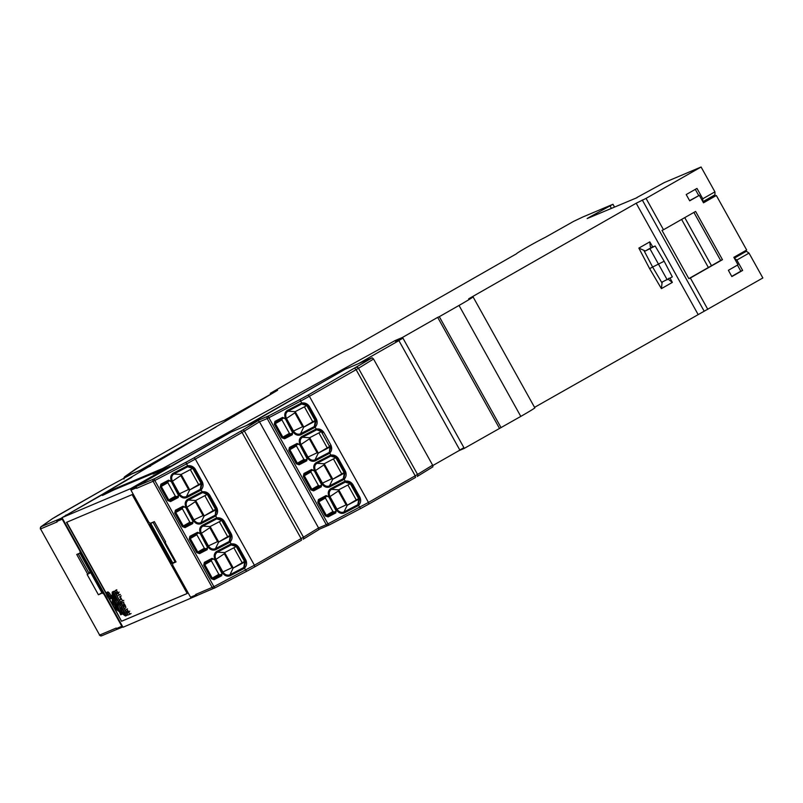 <?xml version="1.0" encoding="UTF-8"?>
<svg xmlns="http://www.w3.org/2000/svg" width="803" height="803" viewBox="0 0 803 803"><rect width="100%" height="100%" fill="white"/><g stroke="black" fill="none" stroke-linecap="round" stroke-linejoin="round"><path stroke-width="1.2" d="M707.804 309.356L690.349 277.999L722.459 259.69L695.609 211.44L663.499 229.748L646.044 198.391L701.089 167.004L714.921 191.857L702.766 198.783L696.984 188.414L686.204 194.557L689.697 200.83L699.333 195.34L703.498 202.818L716.336 195.49L746.68 250.014L733.842 257.331L737.997 264.809L728.371 270.3L731.854 276.573L742.634 270.43L736.863 260.052L749.018 253.126L762.85 277.968L534.557 407.352M646.044 198.391L636.187 203.229L468.691 298.796L473.108 296.949L534.868 407.914A24.441 0.813 150.9 0 1 520.796 416.406L464.124 448.465L458.904 450.674M432.817 465.549L459.868 450.132L398.91 340.613L396.993 341.546L402.955 338.153L395.467 341.315L395.056 340.592L162.828 468.41L104.39 493.112L275.027 391.804L277.607 390.248L270.3 393.329L270.701 394.052M395.056 340.592L402.363 337.501L402.765 338.224M463.732 447.763L464.124 448.465M402.363 337.501L437.685 317.366L499.446 428.33M473.108 296.949A24.441 0.813 150.9 0 1 459.025 305.441L439.301 316.683L501.062 427.648M690.349 277.999L688.844 278.631L661.993 230.391L663.499 229.748M749.018 253.126L746.378 251.269L740.978 253.547M591.018 216.92L590.757 216.449L587.164 218.546L637.02 197.679M304.106 374.057L323.729 362.635A24.441 0.813 150.9 0 1 344.055 351.503L351.393 348.06L516.741 253.638A17.676 0.592 150.9 0 1 516.68 253.618A17.676 0.592 150.9 0 1 527.742 246.812A17.676 0.592 150.9 0 1 545.237 237.377L573.623 221.367L582.878 216.981L612.97 204.273L591.982 215.806L592.293 216.378M304.006 373.877L270.3 393.329M439.301 316.683L437.685 317.366M636.93 197.508L664.382 182.522L701.089 167.004M590.757 216.449L591.982 215.806M650.591 246.922L651.675 247.374L655.158 246.009L645.341 250.988L638.857 248.107L649.788 241.874L650.289 246.571M644.036 250.656L652.628 267.048L649.627 268.654L638.857 248.107M655.158 246.009L664.151 261.226L652.628 267.048L662.033 282.977L661.411 288.628L649.627 268.654M670.154 278.229L672.342 282.405L668.698 279.655M662.033 282.977L662.465 281.893M668.578 279.243L668.859 278.25M681.606 219.43L708.366 267.499L688.844 278.631M702.766 198.783L702.796 201.563M702.876 201.704L714.951 194.818L714.921 191.857M722.459 259.69L720.652 260.453L693.912 212.414M708.366 267.499L720.652 260.453M734.293 258.154L746.378 251.269M736.863 260.052L734.384 258.315M737.455 265.12L740.828 271.193L742.634 270.43M731.744 276.373L740.828 271.193M703.378 202.617L716.336 195.49M699.333 195.34L689.586 200.63M698.751 195.581L695.298 189.378M734.263 258.094L741.279 254.089L740.858 253.326M672.252 276.915L662.525 281.863M684.748 217.633L711.488 265.683M710.404 198.612L709.892 197.699M79.989 553.377L102.001 592.945L103.025 592.514L81.003 552.956L78.242 553.919L88.631 572.599L90.337 571.987M234.295 416.145L224.047 420.471L272.137 393.45M65.746 515.516L131.853 477.273M78.885 553.548L78.242 553.919M67.251 514.653L65.605 515.265M150.573 466.101L138.748 471.1L215.997 427.055M118.724 487.06L113.926 489.92M153.704 521.92L153.042 522.291L164.595 543.049L165.308 542.657M172.786 563.023L150.763 523.466L153.042 522.291L175.064 561.859L171.762 563.455L149.749 523.887L151.767 522.743M175.064 561.859L175.817 561.538M165.378 542.778L164.595 543.049M143.898 482.071L230.983 432.114L131.331 488.636A1.104 1.054 67.1 0 0 130.949 490.121L148.806 522.201L150.392 523.315L154.357 521.639L165.639 541.905L165.027 542.166L165.599 541.834M149.087 478.186L136.289 485.484L143.767 481.83M150.763 523.466L149.749 523.887M459.798 450.011L463.913 447.662L402.955 338.153M230.983 432.114L246.19 425.68L345.039 369.32L358.6 363.598L398.91 340.613M345.039 369.32L257.412 419.608M154.186 473.399L162.929 468.581M140.395 470.167L124.746 476.691L141.509 465.479L190.261 437.715L215.294 424.135L224.318 420.32M190.291 437.695A1.656 0.512 61.5 0 0 190.281 437.705L215.274 424.145M62.222 518.045A1.104 1.054 -112.9 0 0 62.202 519.18L80.059 551.26L80.089 553.036L76.727 554.461L87.738 574.245L90.669 572.569M62.132 517.885L41.124 526.698L52.566 518.597L106.618 487.642L131.642 474.061L139.019 470.949M103.607 592.383L98.408 594.762L87.136 574.496L87.738 574.245M98.408 594.762L101.921 592.795M57.244 519.953A1.104 1.054 67.1 0 0 56.862 521.438L57.133 521.92L40.562 528.926L99.632 635.063L116.204 628.066L116.475 628.548A1.104 1.054 67.1 0 0 117.931 628.99M122.789 626.862A1.104 1.054 -112.9 0 1 121.815 626.28L103.958 594.2L102.372 593.086M80.059 551.26L80.561 550.978M81.314 552.344L80.089 553.036M104.46 593.919L103.958 594.2M192.017 597.663A1.104 1.054 67.1 0 1 190.562 597.221L172.705 565.141L172.685 563.365L176.038 561.939L165.027 542.166M246.461 425.53L258.124 420.591L259.479 421.806L318.56 527.952L326.279 524.69L267.198 418.544L259.479 421.806L244.403 431.07L303.484 537.207L318.56 527.952L318.841 529.619L303.193 539.225A1.656 1.305 58.4 0 1 303.132 539.265L303.193 539.225A1.656 1.305 58.4 0 0 303.484 537.207L301.125 538.592L301.496 540.228L254.772 566.858L254.4 565.232L301.125 538.592L242.044 432.456L244.403 431.07A1.656 1.305 58.4 0 0 242.436 430.227L258.124 420.591M136.671 486.367L137.132 486.106A1.656 1.586 67.1 0 0 136.56 488.344L136.299 487.863A1.104 1.054 -112.9 0 1 136.671 486.367L131.331 488.636M197.749 595.194L197.367 595.404A1.104 1.054 -112.9 0 1 195.912 594.963L195.641 594.481A1.656 1.586 67.1 0 0 197.819 595.143M175.837 561.568L172.685 563.365M160.871 484.189L168.54 480.184L171.159 481.298L178.678 494.809L178.206 497.549L170.547 501.554L167.757 500.52L160.239 487.009L160.871 484.189L161.995 484.801L169.604 480.816M189.879 536.294L197.538 532.289L200.158 533.403L207.676 546.913L207.204 549.654L199.546 553.658L196.755 552.625L189.237 539.114L189.879 536.294L190.994 536.906L198.602 532.921M204.374 562.341L212.042 558.336L214.662 559.46L222.18 572.971L221.708 575.701L214.04 579.716L211.259 578.682L203.741 565.171L204.374 562.341L205.498 562.953L213.106 558.968M175.375 510.236L183.044 506.231L185.664 507.355L193.182 520.866L192.71 523.596L185.041 527.611L182.261 526.577L174.733 513.067L175.375 510.236L176.489 510.849L184.108 506.864M171.601 481.67C170.025 477.996 170.517 475.215 173.077 473.338L173.86 474.001C171.551 475.627 171.069 478.046 172.404 481.228L180.805 475.617L188.534 489.509L179.4 493.815C181.418 496.645 183.757 497.569 186.426 496.585L186.597 497.629C183.566 498.673 180.896 497.549 178.607 494.246L171.601 481.67L172.404 481.228L179.4 493.815L178.607 494.246M186.888 466.111L187.591 465.83C190.733 465.298 193.272 466.382 195.229 469.103L194.396 469.524L192.7 467.677L186.888 466.111L173.077 473.338M195.641 594.481L213.909 586.642A1.656 1.014 62.4 0 0 215.545 587.575L247.244 570.993A1.656 1.014 62.4 0 0 247.274 570.973L254.762 566.868L247.244 570.993A1.656 1.014 62.4 0 1 245.608 570.06L244.534 568.143L243.911 568.564L243.741 567.52L244.253 567.179L244.534 568.143C246.702 565.854 247.143 563.154 245.859 560.052L245.166 560.775L237.698 547.345M230.1 575.791C227.078 576.835 224.408 575.711 222.11 572.409L215.104 559.821C213.528 556.158 214.02 553.377 216.579 551.49L217.362 552.153C215.053 553.789 214.572 556.198 215.907 559.39L224.308 553.769L232.037 567.661L222.903 571.967C224.93 574.807 227.269 575.731 229.929 574.747L230.1 575.791L243.911 568.564M230.391 544.263L231.093 543.992C234.235 543.46 236.785 544.544 238.732 547.265L237.899 547.686L236.202 545.829L230.391 544.263L216.579 551.49M231.746 544.705L230.039 542.085L229.407 542.507L229.246 541.473L229.758 541.132L230.039 542.085C232.197 539.797 232.639 537.107 231.354 534.005L230.672 534.718L223.194 521.298M215.595 549.734C212.564 550.778 209.894 549.654 207.606 546.351L200.599 533.774C199.024 530.09 199.515 527.32 202.075 525.443L202.858 526.106C200.549 527.732 200.067 530.141 201.402 533.333L209.804 527.722L217.533 541.613L208.409 545.92C210.416 548.75 212.755 549.674 215.435 548.69L215.595 549.734L229.407 542.507M215.887 518.216L216.599 517.945C219.731 517.403 222.28 518.497 224.238 521.207L223.405 521.629L221.698 519.782L215.887 518.216L202.075 525.443M214.993 516.409L214.833 515.375L200.931 522.643L204.173 515.958L215.836 509.865L215.274 515.084L216.68 510.317L216.087 508.49L216.92 508.068C218.165 511.15 217.713 513.81 215.545 516.048L201.101 523.686C198.06 524.73 195.4 523.596 193.111 520.304L186.105 507.717C184.519 504.053 185.011 501.273 187.571 499.386L188.354 500.048C186.055 501.684 185.573 504.093 186.898 507.285L195.3 501.664L203.039 515.556L193.904 519.862C195.912 522.693 198.261 523.616 200.931 522.643L201.101 523.686M201.473 492.119L202.085 491.878C205.187 491.306 207.706 492.359 209.673 495.039L208.84 495.461L206.793 493.413L202.747 492.58L207.274 494.407L195.651 500.49L188.354 500.048L202.256 492.781L201.473 492.119L187.571 499.386M202.747 492.58L201.031 489.981L200.409 490.402L200.238 489.368L200.75 489.027L201.031 489.981C203.199 487.692 203.641 485.002 202.356 481.9L201.663 482.613L194.196 469.193M178.306 496.194L178.256 496.224A1.104 0.873 58.4 0 1 178.256 496.224L178.246 496.224A1.104 0.683 62.4 0 0 178.206 497.549M161.985 484.801L161.262 486.447L167.827 482.643L175.345 496.154L176.74 496.676L178.487 495.762M170.547 501.554L170.587 500.239L168.781 499.958L161.262 486.447L160.239 487.009M207.676 546.913L207.294 548.308A1.104 0.873 58.4 0 1 207.254 548.329L207.244 548.329A1.104 0.683 62.4 0 0 207.204 549.654M197.538 532.289A1.104 0.683 62.4 0 0 198.632 532.911L190.943 536.926L190.261 538.552L196.835 534.748L204.353 548.258L205.749 548.78L207.485 547.867M199.546 553.658L199.586 552.344L197.789 552.062L190.261 538.552L189.237 539.114M222.18 572.971L221.789 574.366A1.104 0.873 58.4 0 1 221.758 574.386L221.748 574.386A1.104 0.683 62.4 0 0 221.708 575.701M205.448 562.983L204.765 564.599L211.33 560.805L218.848 574.316L220.243 574.828L221.989 573.914M214.04 579.716L214.09 578.391L212.283 578.11L204.765 564.599L203.741 565.171M192.81 522.241L192.76 522.271A1.104 0.873 58.4 0 1 192.75 522.281L192.75 522.281A1.104 0.683 62.4 0 0 192.71 523.596M176.489 510.849L175.767 512.495L182.331 508.7L189.849 522.211L191.244 522.723L192.991 521.809M185.041 527.611L185.081 526.286L183.285 526.005L175.767 512.495L174.733 513.067M215.274 515.084L217.242 518.648M137.132 486.106L154.889 478.518A1.656 1.014 62.4 0 0 154.828 480.495L186.527 463.913L188.243 466.543M244.253 567.179L245.547 561.879L245.025 560.474L243.741 567.52L229.929 574.747L233.171 568.062L244.905 561.929M229.758 541.132L231.053 535.822L230.521 534.427L229.246 541.473L215.435 548.69L218.677 542.015L230.411 535.872M216.73 510.768L216.117 508.54M200.75 489.027L202.045 483.717L201.523 482.322L200.238 489.368L186.426 496.585L189.669 489.91L201.402 483.767M187.671 466.774L192.74 468.37L181.076 474.473L173.86 474.001L187.671 466.774M207.244 494.427L215.836 509.865L216.168 508.67L208.639 495.14M216.669 518.879L221.819 520.434L210.075 526.577L202.858 526.106L216.669 518.879M231.174 544.936L236.313 546.492L224.649 552.594L217.362 552.153L231.174 544.936M237.457 546.913L245.025 560.474M222.953 520.856L230.521 534.427M216.087 508.49L208.84 495.461L206.742 493.393M208.459 494.809L208.84 495.461M193.955 468.751L201.523 482.322M168.148 481.238L167.827 482.643M197.147 533.343L196.835 534.748M211.651 559.39L211.33 560.805M182.652 507.285L182.331 508.7M180.805 475.617L181.076 474.473M190.351 469.625L198.662 484.56L189.739 489.87L181.147 474.432M188.534 489.509L189.669 489.91M198.662 484.56L201.061 483.316M195.3 501.664L195.581 500.52M204.845 495.672L213.156 510.608L204.243 515.928L195.651 500.49M203.039 515.556L204.173 515.958M213.156 510.608L215.555 509.363M209.804 527.722L210.075 526.577M219.349 521.729L227.661 536.665L218.737 541.975L210.145 526.537M217.533 541.613L218.677 542.015M227.661 536.665L230.059 535.42M224.308 553.769L224.579 552.625M233.844 547.776L242.165 562.722L233.241 568.032L224.649 552.594M232.037 567.661L233.171 568.062M242.165 562.722L244.554 561.468M236.243 546.532L244.835 561.97M221.738 520.474L230.331 535.912M192.74 468.37L201.332 483.807M358.871 363.438L372.19 357.807L373.546 359.021L432.626 465.158L432.907 466.824L417.259 476.44A1.656 1.305 58.4 0 1 417.189 476.47L417.259 476.44A1.656 1.305 58.4 0 0 417.55 474.422L432.626 465.158M250.436 423.843A1.104 1.054 -112.9 0 1 250.737 423.582L251.198 423.322A1.656 1.586 67.1 0 0 250.747 423.713M274.937 421.404L282.606 417.389L285.226 418.514L292.744 432.024L292.272 434.754L284.603 438.769L281.823 437.735L274.305 424.225L274.937 421.404L276.051 422.017L283.67 418.032M303.935 473.509L311.604 469.494L314.224 470.618L321.742 484.129L321.27 486.869L313.612 490.874L310.821 489.84L303.303 476.33L303.935 473.509L305.06 474.111L312.668 470.136M318.44 499.556L326.108 495.551L328.728 496.666L336.246 510.176L335.774 512.916L328.106 516.921L325.325 515.887L317.797 502.387L318.44 499.556L319.554 500.169L327.172 496.184M289.441 447.452L297.1 443.447L299.72 444.561L307.238 458.071L306.766 460.812L299.107 464.817L296.317 463.783L288.799 450.282L289.441 447.452L290.556 448.064L298.164 444.079M285.667 418.875C284.081 415.211 284.573 412.431 287.143 410.544L287.916 411.206C285.617 412.842 285.135 415.251 286.46 418.443L294.872 412.822L302.601 426.714L293.466 431.02C295.484 433.851 297.823 434.774 300.493 433.801L300.663 434.845C297.622 435.888 294.962 434.754 292.673 431.462L285.667 418.875L286.46 418.443L293.466 431.02L292.673 431.462M300.954 403.327L301.657 403.046C304.789 402.514 307.338 403.598 309.296 406.318L308.462 406.74L306.766 404.883L300.954 403.327L287.143 410.544M318.972 529.368L329.601 524.791A1.656 1.014 62.4 0 0 329.642 524.76L328.457 525.353A1.656 1.586 -112.9 0 1 326.279 524.69L327.965 523.847A1.656 1.014 62.4 0 0 329.601 524.791L361.3 508.209A1.656 1.014 62.4 0 0 361.34 508.179L368.818 504.083L361.3 508.209A1.656 1.014 62.4 0 1 359.664 507.265L358.6 505.348L357.977 505.77L357.807 504.736L358.319 504.394L358.6 505.348C360.768 503.069 361.209 500.369 359.925 497.268L359.232 497.99L351.764 484.56M344.166 512.997C341.134 514.05 338.475 512.916 336.176 509.614L329.17 497.037C327.584 493.363 328.076 490.593 330.645 488.706L331.418 489.368C329.12 491.004 328.638 493.413 329.963 496.595L338.364 490.984L346.103 504.876L336.969 509.182C338.996 512.013 341.335 512.936 343.995 511.963L344.166 512.997L357.977 505.77M344.457 481.479L345.16 481.208C348.301 480.666 350.851 481.76 352.798 484.47L351.965 484.892L350.269 483.045L344.457 481.479L330.645 488.706M345.812 481.91L344.096 479.301L343.473 479.722L343.303 478.678L343.825 478.347L344.096 479.301C346.264 477.012 346.705 474.312 345.42 471.21L344.728 471.933L337.26 458.513M329.662 486.949C326.63 487.993 323.96 486.859 321.672 483.567L314.666 470.98C313.09 467.306 313.571 464.525 316.141 462.648L316.924 463.311C314.615 464.937 314.134 467.356 315.469 470.548L323.87 464.927L331.599 478.819L322.475 483.125C324.482 485.956 326.821 486.889 329.491 485.905L329.662 486.949L343.473 479.722M329.953 455.431L330.655 455.15C333.797 454.618 336.337 455.702 338.294 458.423L337.461 458.844L335.764 456.987L329.953 455.431L316.141 462.648M329.059 453.625L328.889 452.581L314.997 459.848L318.299 453.133L329.933 447.05L329.34 452.29L330.746 447.522L330.143 445.695L330.987 445.274C332.231 448.355 331.78 451.025 329.611 453.263L315.157 460.892C312.126 461.936 309.466 460.812 307.168 457.509L300.161 444.932C298.586 441.259 299.077 438.488 301.637 436.601L302.42 437.264C300.121 438.9 299.629 441.309 300.964 444.491L309.366 438.88L317.105 452.772L307.971 457.078C309.978 459.908 312.327 460.832 314.997 459.848L315.157 460.892M315.539 429.334L316.151 429.083C319.243 428.521 321.772 429.575 323.729 432.255L322.896 432.676L320.809 430.599L316.814 429.796L321.341 431.612L309.647 437.735L302.42 437.264L316.322 429.996L315.539 429.334L301.637 436.601M316.814 429.796L315.097 427.196L314.475 427.618L314.304 426.574L314.816 426.242L315.097 427.196C317.265 424.907 317.707 422.207 316.422 419.106L315.73 419.828L308.262 406.408M292.372 433.409L292.322 433.429A1.104 0.873 58.4 0 1 292.312 433.439L292.312 433.439A1.104 0.683 62.4 0 0 292.272 434.754M274.305 424.225L276.051 422.007L283.69 418.012A1.104 0.683 62.4 0 0 283.72 418.002A1.104 0.683 62.4 0 1 282.606 417.389M284.603 438.769L284.643 437.444L282.847 437.163L275.329 423.653L281.893 419.859L289.411 433.369L290.806 433.881L292.553 432.968M321.742 484.129L321.351 485.524A1.104 0.873 58.4 0 1 321.32 485.544L321.31 485.544A1.104 0.683 62.4 0 0 321.27 486.869M303.303 476.33L305.06 474.111L312.698 470.116A1.104 0.683 62.4 0 0 312.718 470.106A1.104 0.683 62.4 0 1 311.604 469.494M313.612 490.874L313.652 489.549L311.845 489.268L304.327 475.767L310.891 471.963L318.41 485.474L319.805 485.986L321.551 485.072M336.246 510.176L335.855 511.571A1.104 0.873 58.4 0 1 335.815 511.591L335.815 511.591A1.104 0.683 62.4 0 0 335.774 512.916M317.797 502.387L319.554 500.169L327.192 496.174A1.104 0.683 62.4 0 0 327.222 496.154M328.106 516.921L328.146 515.606L326.349 515.325L318.831 501.815L325.396 498.011L332.914 511.521L334.309 512.043L336.055 511.13M307.238 458.071L306.826 459.487A1.104 0.873 58.4 0 1 306.816 459.487L306.816 459.487A1.104 0.683 62.4 0 0 306.766 460.812M288.799 450.282L290.556 448.064L298.194 444.069A1.104 0.683 62.4 0 0 298.214 444.049A1.104 0.683 62.4 0 1 297.1 443.447M299.107 464.817L299.148 463.502L297.351 463.221L289.833 449.71L296.397 445.906L303.915 459.416L305.311 459.938L307.047 459.025M329.34 452.29L331.308 455.863M251.198 423.322L268.955 415.733A1.656 1.014 62.4 0 0 268.895 417.711L300.593 401.129L302.309 403.758M358.319 504.394L359.614 499.085L359.082 497.689L357.807 504.736L343.995 511.963L347.237 505.278L358.971 499.135M343.825 478.347L345.109 473.037L344.587 471.632L343.303 478.678L329.491 485.905L332.733 479.23L344.477 473.087M330.786 447.974L330.174 445.745M314.816 426.242L316.111 420.933L315.579 419.527L314.304 426.574L300.493 433.801L303.735 427.126L315.469 420.983M301.727 403.989L306.876 405.545L295.213 411.648L287.916 411.206L301.727 403.989M330.736 456.094L335.875 457.65L324.211 463.753L316.924 463.311L330.736 456.094M345.23 482.141L350.309 483.737L338.645 489.84L331.418 489.368L345.23 482.141M351.513 484.119L359.082 497.689M337.019 458.071L344.587 471.632M330.143 445.695L329.933 447.05M308.011 405.967L315.579 419.527M282.214 418.443L281.893 419.859M311.213 470.548L310.891 471.963M325.717 496.605L325.396 498.011M296.719 444.501L296.397 445.906M294.872 412.822L295.143 411.678M304.407 406.83L312.728 421.776L303.805 427.086L295.213 411.648M302.601 426.714L303.735 427.126M312.728 421.776L315.117 420.521M309.366 438.88L309.647 437.735M318.911 432.887L327.222 447.823L318.299 453.133L309.707 437.695M317.105 452.772L318.239 453.173M327.222 447.823L329.621 446.578M323.87 464.927L324.141 463.783M333.416 458.935L341.727 473.88L332.803 479.19L324.211 463.753M331.599 478.819L332.733 479.23M341.727 473.88L344.126 472.626M338.364 490.984L338.645 489.84M347.91 484.992L356.231 499.928L347.308 505.248L338.715 489.8M346.103 504.876L347.237 505.278M356.231 499.928L358.62 498.683M350.309 483.737L358.901 499.175M335.805 457.69L344.397 473.128M321.3 431.633L329.892 447.07M306.806 405.585L315.398 421.023M194.517 596.619L123.02 627.263L62.002 517.644L101.228 495.29L106.648 492.992L102.463 495.441L113.875 489.94L157.288 471.682M157.247 471.602L153.062 474.051L169.895 466.262L130.668 488.615L130.919 489.067M149.719 522.843L150.171 523.646M172.213 563.264L172.695 564.118M62.002 517.644L130.668 488.615M106.357 593.999L66.488 522.362L132.144 494.608L187.199 593.517L121.544 621.271L113.705 607.188M112.852 605.663L108.776 598.345M114.658 608.353L121.544 621.271M66.739 522.261L106.257 593.266M109.379 598.867L112.39 604.288M121.765 621.141L187.179 593.487M124.806 606.375L123.963 606.737L122.839 604.739L123.702 604.378L124.806 606.375M124.917 608.303A2.971 0.873 60.3 0 1 122.688 606.094A2.971 0.873 60.3 0 1 122.006 603.133A2.971 0.873 60.3 0 1 122.026 603.113L122.749 602.812A2.971 0.873 60.3 0 1 124.967 605.02A2.971 0.873 60.3 0 1 125.659 607.981A2.971 0.873 60.3 0 1 125.629 608.001L124.917 608.303M119.075 610.832L114.699 607.751A2.068 0.612 60.3 0 1 112.952 604.629L112.892 599.731L116.977 604.86L119.075 610.832M119.256 603.294L116.977 604.268L112.882 599.138L112.912 592.965L119.256 603.294M124.846 614.897L119.597 611.203L117.509 605.231L119.798 604.268L124.826 613.311L124.846 614.897L125.308 614.626M114.528 594.13A2.81 0.823 -119.7 0 0 112.37 592.012A2.81 0.823 -119.7 0 0 112.189 592.484L112.269 598.365L110.332 596.097L112.279 598.958L112.34 603.856A3.172 0.933 -119.7 0 0 115.01 608.654L119.386 611.725L120.771 614.827L119.918 612.097L125.168 615.791A2.81 0.823 -119.7 0 0 125.76 615.951A2.81 0.823 -119.7 0 0 125.127 613.181L120.099 604.137L120.912 603.786L120.37 602.822L119.557 603.173L114.528 594.13L115.672 593.467A2.81 0.823 -119.7 0 0 113.514 591.349L112.37 592.012M115.04 606.225A2.068 0.612 60.3 0 1 114.397 605.06M114.136 604.247A2.068 0.612 60.3 0 1 114.106 603.976L114.066 601.196M115.863 607.118L118.392 608.895M115.582 600.433L118.121 603.605L116.977 604.268M112.882 599.138L114.066 598.516M118.121 603.605L119.185 603.163M113.966 593.839L114.026 597.904M120.51 609.879L120.751 610.551L119.597 611.203M118.714 604.719L121.052 610.842L122.478 610.24L120.852 607.73L119.888 608.132L121.022 607.49M121.123 610.812L124.927 613.482M119.557 603.173L120.701 602.521L115.672 593.467M122.096 603.083L121.524 602.17L120.701 602.521M125.76 615.951L126.904 615.289A2.81 0.823 -119.7 0 0 126.282 612.528L122.859 606.395M122.478 605.703L121.293 603.575M121.675 614.014L121.735 613.382M112.239 596.238L111.507 595.766M109.66 596.268L108.335 596.89L107.411 594.742L108.044 594.381L107.963 595.224L107.411 594.742M108.275 596.619L107.552 594.983L108.566 596.458M109.238 596.509L108.114 595.495L108.405 594.16M108.114 595.495L108.977 595.003M108.656 596.458L109.519 595.967M115.17 597.663L115.451 600.323L116.395 599.811M114.98 597.773L116.485 599.63L114.859 597.342L115.08 600.152L113.956 597.944L115.451 600.323M113.956 597.944L114.809 597.452M114.106 598.105L114.849 597.673M116.596 600.253L117.328 599.831M121.263 595.886L120.119 596.539L122.608 601.025L123.762 600.373M122.608 601.025L120.49 601.919L119.436 600.032L120.58 599.369M119.436 600.032L121.052 599.349L119.607 596.749L120.751 596.097M119.607 596.749L120.119 596.539M127.416 613.281L126.493 611.454L127.526 611.013L128.6 612.779L127.416 613.281L128.53 612.639M129.935 614.185L127.818 615.078L126.553 612.809A3.112 0.913 60.3 0 1 125.86 609.748L126.352 609.537A2.971 0.873 60.3 0 1 128.6 611.786L129.935 614.185L131.08 613.522M117.097 592.102L117.951 593.638L116.766 594.14L115.843 592.313L117.097 592.102M116.355 589.954L115.21 590.617A3.112 0.913 -119.7 0 0 115.21 590.617A3.112 0.913 -119.7 0 0 115.903 593.678L117.158 595.936L119.286 595.043L118.021 592.775A3.112 0.913 -119.7 0 0 115.662 590.416L116.385 589.944M116.766 594.14L117.88 593.507M119.286 595.043L120.43 594.391M110.955 595.736A3.704 1.084 -119.7 0 0 107.662 591.972A3.704 1.084 -119.7 0 0 107.632 591.982L106.488 592.634A3.704 1.084 60.3 0 1 109.298 595.374A3.704 1.084 60.3 0 1 110.152 599.068A3.704 1.084 60.3 0 1 107.371 596.398A3.704 1.084 60.3 0 1 106.488 592.634A3.704 1.084 60.3 0 1 106.518 592.624M110.152 599.068L111.296 598.416A3.704 1.084 -119.7 0 0 111.517 598.004M107.612 593.276A3.423 1.004 -119.7 0 0 107.963 594.421M109.128 596.559A3.423 1.004 -119.7 0 0 110.172 597.773M106.648 592.865A3.423 1.004 -119.7 0 0 106.618 592.875A3.423 1.004 -119.7 0 0 107.441 596.358A3.423 1.004 -119.7 0 0 110.011 598.827A3.423 1.004 -119.7 0 0 109.218 595.404A3.423 1.004 -119.7 0 0 106.648 592.865M120.028 608.373L120.972 607.981L122.267 610.029L120.992 610.571L120.028 608.373M122.197 609.889L121.203 608.192M121.484 607.289L119.878 608.142M122.136 609.919L120.992 610.571M120.852 607.73L121.514 607.349M117.509 606.355L115.602 607.229L113.996 604.328L115.251 603.715M117.037 606.626L115.421 603.726L116.826 606.416L116.244 606.656L114.759 604.007L116.164 606.687L115.542 606.958L113.996 604.328M114.066 604.298L115.21 603.645M115.542 606.958L116.124 606.626M116.244 606.656L116.786 606.345M520.796 416.406L459.025 305.441M649.788 241.874L652.769 246.943M672.342 282.405L661.411 288.628M697.948 314.194L636.187 203.229M642.28 199.987L704.04 310.942M593.146 215.244L593.497 215.866M611.364 208.318L610.069 205.99M645.341 250.988L651.675 247.374M592.433 215.616L592.744 216.188M667.203 279.785L650.018 248.91M124.776 476.761A1.656 1.586 67.1 0 0 123.983 478.217M188.233 438.85L190.281 437.705A1.656 0.512 61.5 0 0 190.261 437.715M141.509 465.479L136.068 468.751A1.656 1.576 55 0 1 136.209 468.661M135.938 468.862A1.656 1.576 55 0 1 136.068 468.751L124.606 476.781A1.656 1.576 55 0 1 124.746 476.691M62.202 519.18L56.862 521.438M116.475 628.548L121.815 626.28M101.82 635.725A1.656 1.586 -112.9 0 1 99.632 635.063L40.562 528.926A1.656 1.586 67.1 0 1 41.124 526.698M131.642 474.061L106.628 487.632A1.656 0.512 61.5 0 0 106.628 487.632A1.656 0.512 61.5 0 0 106.618 487.642M104.551 488.796L106.628 487.632M104.571 488.786L57.836 515.426M52.285 518.788A1.656 1.576 55 0 1 52.426 518.678L40.963 526.708A1.656 1.576 55 0 1 41.104 526.617M57.846 515.416L52.426 518.678A1.656 1.576 55 0 1 52.566 518.597M240.79 431.201L242.044 432.456L195.33 459.095L194.065 457.83L242.436 430.227M154.889 478.518L186.587 461.936A1.656 1.014 62.4 0 0 186.527 463.913L195.33 459.095L254.4 565.232L213.909 586.642L154.828 480.495L136.56 488.344M194.065 457.83L186.587 461.936M190.562 597.221L195.912 594.963M197.658 595.224L215.545 587.575A1.656 1.014 62.4 0 0 215.575 587.555L214.391 588.137A1.656 1.586 -112.9 0 1 212.213 587.475L153.132 481.338A1.656 1.586 67.1 0 1 153.704 479.1M136.299 487.863L130.949 490.121M303.253 539.184L318.811 529.629M254.782 566.848L301.476 540.228M215.575 587.555L247.204 571.013M200.409 490.402L186.597 497.629M195.229 469.103L202.356 481.9M209.673 495.039L216.92 508.068M224.238 521.207L231.354 534.005M238.732 547.265L245.859 560.052M178.678 494.809L178.286 496.204L170.587 500.239L176.74 496.676M171.159 481.298L178.286 494.989M168.54 480.184A1.104 0.683 62.4 0 0 169.654 480.786L170.768 481.479M167.757 500.52L175.345 496.154M200.158 533.403L207.294 547.094M198.632 532.911A1.104 0.683 62.4 0 0 198.652 532.891L199.776 533.583M196.755 552.625L204.353 548.258M207.304 548.298L199.586 552.344L205.749 548.78M214.662 559.46L221.789 573.151M212.042 558.336A1.104 0.683 62.4 0 0 213.156 558.948L214.271 559.641M211.259 578.682L218.848 574.316M221.809 574.346L214.09 578.391L220.243 574.828M193.182 520.866L192.79 522.261M185.664 507.355L192.79 521.047M183.044 506.231A1.104 0.683 62.4 0 0 184.158 506.844L185.272 507.536M182.261 526.577L189.849 522.211M192.75 522.281L185.081 526.286L191.244 522.723M193.111 520.304L193.904 519.862L186.898 507.285L186.105 507.717M207.606 546.351L208.409 545.92L201.402 533.333L200.599 533.774M222.11 572.409L222.903 571.967L215.907 559.39L215.104 559.821M354.856 368.406L356.11 369.661L309.386 396.301L308.131 395.046L372.19 357.807M268.955 415.733L300.653 399.151A1.656 1.014 62.4 0 0 300.593 401.129L309.386 396.301L368.467 502.437L415.191 475.808L415.552 477.434L368.838 504.073L415.542 477.444M308.131 395.046L300.653 399.151M417.309 476.4L432.877 466.844M329.642 524.76L361.27 508.219M373.546 359.021L358.469 368.276L417.55 474.422L415.191 475.808L356.11 369.661L358.469 368.276A1.656 1.305 58.4 0 0 356.502 367.443M267.77 416.315A1.656 1.586 67.1 0 0 267.198 418.544L268.895 417.711L327.965 523.847L368.467 502.437L368.838 504.073M314.475 427.618L300.663 434.845M309.296 406.318L316.422 419.106M323.729 432.255L330.987 445.274M338.294 458.423L345.42 471.21M352.798 484.47L359.925 497.268M292.744 432.024L292.352 433.419M285.226 418.514L292.352 432.205M281.823 437.735L289.411 433.369M292.312 433.439L284.643 437.444L290.806 433.881M314.224 470.618L321.361 484.309M310.821 489.84L318.41 485.474M321.32 485.544L313.652 489.549L319.805 485.986M328.728 496.666L335.855 510.357M326.108 495.551A1.104 0.683 62.4 0 0 327.192 496.174L328.337 496.856M325.325 515.887L332.914 511.521M335.875 511.561L328.146 515.606L334.309 512.043M299.72 444.561L306.856 458.252M296.317 463.783L303.915 459.416M306.816 459.487L299.148 463.502L305.311 459.938M307.168 457.509L307.971 457.078L300.964 444.491L300.161 444.932M321.672 483.567L322.475 483.125L315.469 470.548L314.666 470.98M336.176 509.614L336.969 509.182L329.963 496.595L329.17 497.037M123.963 606.737L124.856 606.225M124.094 604.719L122.979 605.352M124.606 605.633L123.491 606.265M122.026 603.113L123.18 602.461M122.749 602.812L123.893 602.16M112.952 604.629L114.106 603.976M115.682 607.198L114.699 607.751M120.37 602.822L121.524 602.17M120.922 603.786L121.905 603.224L120.912 603.786M125.127 613.181L126.282 612.528M120.761 614.536L121.915 613.873M110.603 596.278L111.747 595.625M114.197 598.596L114.939 598.175M115.01 598.596L114.347 598.978M115 597.382L115.732 596.96M115.311 597.603L115.903 597.261M115.692 598.084L116.194 597.793M116.294 599.158L116.796 598.877M116.485 599.63L117.037 599.319M127.667 611.113L126.563 611.745M129.755 611.133L128.6 611.786M126.352 609.537L127.506 608.885M117.007 591.972L115.903 592.604M115.662 590.416L116.806 589.763M118.021 592.775L119.175 592.122M121.333 608.483L120.189 609.136M612.97 204.273L614.486 206.993M672.342 276.894L664.151 261.226M188.213 438.85L141.499 465.489M124.606 476.781L123.963 479.07M117.489 629.12L101.66 635.805L99.391 635.143M122.829 626.922L117.82 629.04M40.963 526.708L40.321 528.996M191.907 597.723L197.257 595.455M161.965 484.811L169.634 480.806M205.468 562.973L213.136 558.958M176.469 510.869L184.128 506.854M245.487 561.628L245.066 560.554M237.879 547.636L236.363 545.95M230.963 535.511L230.571 534.527M223.375 521.589L221.859 519.892M201.965 483.406L201.573 482.422M194.376 469.484L192.861 467.788M245.547 561.879L245.658 562.451M231.053 535.822L231.154 536.394M202.045 483.717L202.155 484.289M284.834 418.694L283.69 418.012M313.832 470.799L312.698 470.116M299.338 444.742L298.194 444.069M359.553 498.844L359.122 497.76M351.935 484.851L350.419 483.165M345.029 472.716L344.638 471.732M337.441 458.794L335.925 457.108M322.876 432.636L320.809 430.599M316.031 420.611L315.639 419.628M308.442 406.689L306.917 405.003M359.614 499.085L359.714 499.667M345.109 473.037L345.22 473.609M316.111 420.933L316.211 421.505M123.15 602.481L122.006 603.133M121.915 614.175L120.771 614.827M111.487 595.445L110.332 596.097M115.421 600.524L116.415 599.951M114.859 597.342L115.682 596.87"/></g></svg>
